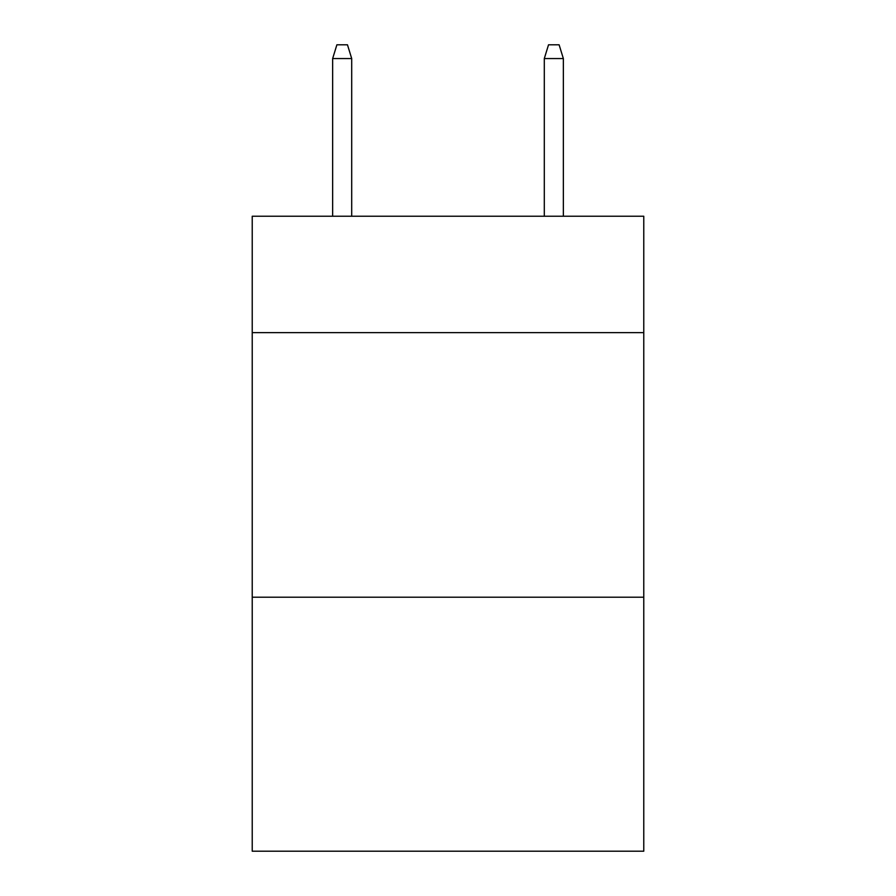 <?xml version="1.0" encoding="UTF-8"?>
<svg xmlns="http://www.w3.org/2000/svg" width="896" height="896" viewBox="0 0 896 896"><rect width="100%" height="100%" fill="white"/><g stroke="black" fill="none" stroke-linecap="round" stroke-linejoin="round"><path stroke-width="1.34" d="M643.776 332.651L643.776 216.238L252.224 216.238L252.224 332.651L643.776 332.651L643.776 851.2L252.224 851.2L252.224 332.651M643.776 597.218L252.224 597.218M351.702 216.238L351.702 58.554L332.651 58.554L332.651 216.238M332.651 58.554L336.885 44.8L347.469 44.8L351.702 58.554M544.298 58.554L548.531 44.8L559.115 44.8L563.349 58.554L544.298 58.554L544.298 216.238M563.349 58.554L563.349 216.238"/></g></svg>
